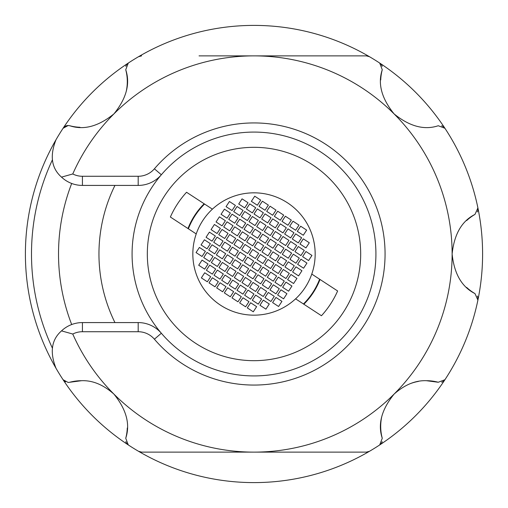 <?xml version="1.0" encoding="UTF-8"?>
<svg xmlns="http://www.w3.org/2000/svg" width="508" height="508" viewBox="0 0 508 508"><rect width="100%" height="100%" fill="white"/><g stroke="black" fill="none" stroke-linecap="round" stroke-linejoin="round"><path stroke-width="0.76" d="M254 122.936A131.064 131.064 0 0 1 385.064 254A131.064 131.064 0 0 1 154.4 339.192A21.336 21.336 0 0 0 138.189 331.724L82.423 331.724A21.336 21.336 0 0 0 72.765 334.035A198.12 198.12 0 0 0 394.094 394.094C404.66 384.734 415.436 380.27 426.422 380.702L438.252 382.257L444.925 379.724A228.6 228.6 0 0 0 477.901 300.101L474.98 293.592C461.816 286.995 454.196 273.799 452.12 254A198.12 198.12 0 0 0 72.765 173.965A21.336 21.336 0 0 0 82.423 176.276L138.189 176.276A21.336 21.336 0 0 0 154.4 168.808A131.064 131.064 0 0 1 254 122.936M68.167 125.533A6.096 6.096 0 0 0 63.075 128.276A228.6 228.6 0 0 1 128.276 63.075L125.743 69.748C130.385 83.718 126.441 98.444 113.906 113.906C98.4 126.448 83.68 130.391 69.748 125.743L68.167 125.533L63.075 128.276A228.6 228.6 0 0 0 56.026 139.7C49.625 155.804 51.454 168.275 61.519 177.121L72.765 173.965M81.578 380.702C92.577 380.276 103.353 384.74 113.906 394.094C126.448 409.6 130.391 424.32 125.743 438.252L128.276 444.925A228.6 228.6 0 0 1 63.075 379.724L68.167 382.467L81.578 380.702A45.72 45.72 0 0 0 69.748 382.257M381.724 416.808A45.72 45.72 0 0 0 382.257 438.252C377.615 424.282 381.559 409.556 394.094 394.094A198.12 198.12 0 0 0 452.12 254C454.215 234.169 461.835 220.974 474.98 214.408L477.901 207.899A228.6 228.6 0 0 0 444.925 128.276L438.252 125.743C424.282 130.385 409.556 126.441 394.094 113.906C381.552 98.4 377.609 83.68 382.257 69.748L379.724 63.075A228.6 228.6 0 0 0 128.276 63.075A6.096 6.096 0 0 0 125.813 66.345M418.433 381.406A45.72 45.72 0 0 0 410.147 383.692M125.813 441.655A6.096 6.096 0 0 0 128.276 444.925A228.6 228.6 0 0 0 379.724 444.925L382.257 438.252M72.765 334.035L61.519 330.879C51.454 339.725 49.625 352.196 56.026 368.3A228.6 228.6 0 0 0 63.075 379.724A6.096 6.096 0 0 0 65.481 381.838M382.187 66.345A6.096 6.096 0 0 0 379.724 63.075A228.6 228.6 0 0 1 444.925 128.276A6.096 6.096 0 0 0 441.655 125.813M477.336 211.95A6.096 6.096 0 0 0 477.901 207.899A228.6 228.6 0 0 1 477.901 300.101A6.096 6.096 0 0 0 477.336 296.05M441.655 382.187A6.096 6.096 0 0 0 444.925 379.724A228.6 228.6 0 0 1 379.724 444.925A6.096 6.096 0 0 0 382.187 441.655M199.047 55.88L366.408 55.88A6.096 6.096 0 0 1 369.481 56.718L366.408 55.88L308.953 55.88M366.408 452.12L141.592 452.12L366.408 452.12L369.481 451.282A6.096 6.096 0 0 1 366.408 452.12M138.519 451.282L141.592 452.12A6.096 6.096 0 0 1 138.519 451.282M141.592 55.88L138.519 56.718A6.096 6.096 0 0 1 141.592 55.88M474.98 214.408A45.72 45.72 0 0 0 466.661 220.561M466.636 287.414A45.72 45.72 0 0 0 474.98 293.592M438.252 382.257A45.72 45.72 0 0 0 426.422 380.702M125.743 438.252A45.72 45.72 0 0 0 127.273 428.022M69.748 125.743A45.72 45.72 0 0 0 79.978 127.273M126.276 91.192A45.72 45.72 0 0 0 125.743 69.748M382.257 69.748A45.72 45.72 0 0 0 380.727 79.978M154.4 168.808L161.347 174.752A30.48 30.48 0 0 1 138.189 185.42L82.423 185.42A30.48 30.48 0 0 1 61.519 177.121M61.519 330.879A30.48 30.48 0 0 1 82.423 322.58L138.189 322.58A30.48 30.48 0 0 1 161.347 333.248L154.4 339.192M212.401 209.156A61.163 61.163 0 0 1 311.772 274.079A61.163 61.163 0 0 1 220.548 305.206A61.163 61.163 0 0 1 212.401 209.156L186.544 192.265A91.44 91.44 0 0 0 170.371 217.024L196.228 233.921M254 360.68A106.68 106.68 0 0 0 360.68 254A106.68 106.68 0 0 0 254 147.32A106.68 106.68 0 0 0 147.32 254A106.68 106.68 0 0 0 254 360.68M254 132.08A121.92 121.92 0 0 1 375.92 254A121.92 121.92 0 0 1 254 375.92A121.92 121.92 0 0 1 132.08 254A121.92 121.92 0 0 1 254 132.08M56.026 368.3A228.6 228.6 0 0 1 56.026 139.7M52.356 159.937A222.504 222.504 0 0 0 52.356 348.063M71.692 183.471A195.478 195.478 0 0 0 71.692 324.529M114.948 322.58A155.042 155.042 0 0 1 114.948 185.42M295.599 298.844L321.456 315.735A91.44 91.44 0 0 0 337.63 290.976L311.772 274.079M289.287 273.387L285.934 278.53L279.952 274.618L283.312 269.481L289.287 273.387M299.295 258.077L295.935 263.22L289.954 259.309L293.313 254.171L299.295 258.077M301.638 237.769L298.279 242.907L292.303 239.001L295.656 233.858L301.638 237.769M286.328 227.762L282.969 232.905L276.993 229L280.346 223.857L286.328 227.762M265.036 213.855L261.684 218.992L267.659 222.904L271.018 217.761L265.036 213.855M249.726 203.854L246.374 208.991L252.349 212.896L255.708 207.759L249.726 203.854M232.073 214.16L228.714 219.304L234.696 223.209L238.049 218.072L232.073 214.16M222.066 229.47L218.713 234.613L224.688 238.519L228.048 233.382L222.066 229.47M214.014 275.234L217.373 270.097L223.355 274.002L219.996 279.14L214.014 275.234M229.324 285.236L232.683 280.099L238.665 284.004L235.306 289.141L229.324 285.236M250.615 299.149L253.975 294.005L247.993 290.1L244.634 295.237L250.615 299.149M270.929 301.492L274.288 296.354L268.307 292.449L264.947 297.586L270.929 301.492M255.619 291.49L258.978 286.353L252.997 282.442L249.638 287.585L255.619 291.49M234.328 277.584L237.687 272.44L243.662 276.352L240.309 281.489L234.328 277.584M219.018 267.576L222.377 262.439L228.352 266.344L225 271.488L219.018 267.576M203.708 257.575L207.067 252.438L213.042 256.343L209.69 261.48L203.708 257.575M206.058 237.268L209.41 232.124L215.392 236.036L212.033 241.173L206.058 237.268M196.05 252.578L199.409 247.434L205.391 251.346L202.032 256.483L196.05 252.578M201.359 277.889L204.718 272.752L210.699 276.657L207.34 281.794L201.359 277.889M216.668 287.89L220.028 282.753L226.009 286.658L222.65 291.795L216.668 287.89M278.581 306.495L281.94 301.358L275.958 297.447L272.606 302.59L278.581 306.495M288.588 291.186L291.941 286.042L285.966 282.137L282.607 287.28L288.588 291.186M265.925 309.15L269.284 304.006L263.303 300.101L259.944 305.245L265.925 309.15M245.618 306.8L248.971 301.663L242.995 297.758L239.636 302.895L245.618 306.8M214.414 224.472L211.055 229.61L217.037 233.515L220.396 228.378L214.414 224.472M224.415 209.163L221.056 214.3L227.038 218.205L230.397 213.068L224.415 209.163M242.075 198.85L238.716 203.994L244.697 207.899L248.056 202.756L242.075 198.85M262.382 201.2L259.029 206.337L265.005 210.242L268.364 205.105L262.382 201.2M277.692 211.201L274.339 216.338L280.321 220.25L283.674 215.106L277.692 211.201M298.983 225.114L295.631 230.251L289.649 226.346L293.008 221.202L298.983 225.114M309.296 242.767L305.937 247.91L299.955 243.999L303.314 238.862L309.296 242.767M306.946 263.081L303.587 268.218L297.612 264.312L300.965 259.175L306.946 263.081M262.693 234.169L259.334 239.306L265.316 243.211L268.668 238.074L262.693 234.169M281.33 235.42L277.971 240.557L271.99 236.652L275.349 231.515L281.33 235.42M271.323 250.73L267.97 255.867L261.988 251.962L265.347 246.825L271.323 250.73M283.985 248.075L280.626 253.213L274.644 249.307L278.003 244.17L283.985 248.075M250.038 236.823L246.678 241.96L252.66 245.866L256.013 240.729L250.038 236.823M260.039 221.513L256.68 226.651L262.661 230.556L266.021 225.419L260.039 221.513M296.64 245.421L293.281 250.565L287.299 246.653L290.659 241.516L296.64 245.421M286.633 260.731L283.28 265.875L277.298 261.963L280.657 256.826L286.633 260.731M273.977 263.385L270.624 268.529L264.643 264.617L268.002 259.48L273.977 263.385M245.034 244.475L241.675 249.612L247.656 253.524L251.016 248.38L245.034 244.475M242.38 231.819L239.02 236.957L245.002 240.868L248.361 235.725L242.38 231.819M252.381 216.51L249.022 221.647L255.003 225.558L258.362 220.415L252.381 216.51M239.725 219.164L236.366 224.301L242.348 228.206L245.707 223.069L239.725 219.164M229.724 234.474L226.365 239.611L232.346 243.523L235.706 238.379L229.724 234.474M216.364 254.921L219.723 249.784L225.698 253.689L222.345 258.832L216.364 254.921M229.019 252.266L232.378 247.129L238.36 251.035L235.001 256.178L229.019 252.266M231.673 264.922L235.033 259.785L241.014 263.69L237.655 268.834L231.673 264.922M244.329 262.274L247.688 257.131L253.67 261.036L250.311 266.179L244.329 262.274M252.965 278.835L256.324 273.698L250.342 269.786L246.983 274.93L252.965 278.835M265.62 276.181L268.98 271.043L262.998 267.132L259.639 272.275L265.62 276.181M268.275 288.836L271.634 283.699L265.652 279.794L262.293 284.931L268.275 288.836M280.93 286.182L284.289 281.045L278.308 277.139L274.949 282.277L280.93 286.182M296.945 278.39L293.586 283.528L287.604 279.622L290.963 274.485L296.945 278.39M275.927 293.84L279.286 288.696L273.304 284.791L269.951 289.928L275.927 293.84M273.272 281.184L276.631 276.041L270.65 272.136L267.297 277.273L273.272 281.184M260.617 283.839L263.976 278.695L257.994 274.79L254.641 279.927L260.617 283.839M257.962 271.177L261.322 266.04L255.34 262.134L251.987 267.272L257.962 271.177M239.331 269.926L242.684 264.789L248.666 268.694L245.307 273.831L239.331 269.926M236.677 257.27L240.03 252.133L246.012 256.038L242.653 261.175L236.677 257.27M224.015 259.925L227.374 254.787L233.356 258.693L229.997 263.83L224.015 259.925M221.367 247.269L224.72 242.126L230.702 246.037L227.343 251.174L221.367 247.269M234.728 226.816L231.369 231.959L237.35 235.864L240.703 230.727L234.728 226.816M244.729 211.506L241.37 216.649L247.352 220.555L250.704 215.417L244.729 211.506M247.383 224.161L244.024 229.305L250.006 233.21L253.359 228.073L247.383 224.161M237.376 239.471L234.023 244.615L239.998 248.52L243.357 243.383L237.376 239.471M255.314 258.521L249.333 254.616L252.686 249.479L258.667 253.384L255.314 258.521M266.325 258.388L262.966 263.525L256.984 259.62L260.344 254.476L266.325 258.388M281.635 268.389L278.276 273.526L272.294 269.621L275.654 264.478L281.635 268.389M291.636 253.079L288.277 258.216L282.302 254.311L285.655 249.168L291.636 253.079M257.689 241.821L254.33 246.964L260.312 250.869L263.671 245.726L257.689 241.821M255.035 229.165L251.676 234.302L257.658 238.214L261.017 233.07L255.035 229.165M288.982 240.424L285.623 245.561L279.648 241.656L283 236.512L288.982 240.424M278.981 255.734L275.622 260.871L269.64 256.965L272.999 251.822L278.981 255.734M276.327 243.078L272.967 248.215L266.986 244.31L270.345 239.166L276.327 243.078M267.691 226.511L264.338 231.648L270.313 235.56L273.672 230.416L267.691 226.511M301.942 270.732L298.59 275.876L292.608 271.964L295.967 266.827L301.942 270.732M311.95 255.422L308.591 260.566L302.609 256.654L305.968 251.517L311.95 255.422M306.642 230.111L303.282 235.248L297.301 231.343L300.66 226.206L306.642 230.111M291.332 220.11L287.973 225.247L281.991 221.342L285.35 216.205L291.332 220.11M270.04 206.197L266.681 211.341L272.663 215.246L276.022 210.109L270.04 206.197M254.73 196.196L251.371 201.339L257.353 205.245L260.712 200.108L254.73 196.196M229.419 201.505L226.06 206.642L232.042 210.553L235.394 205.41L229.419 201.505M219.412 216.814L216.059 221.958L222.034 225.863L225.393 220.72L219.412 216.814M237.96 301.803L241.319 296.659L235.337 292.754L231.978 297.891L237.96 301.803M253.27 311.804L256.629 306.661L250.647 302.755L247.288 307.892L253.27 311.804M206.362 270.231L209.721 265.093L215.697 268.999L212.344 274.142L206.362 270.231M283.585 298.837L286.944 293.7L280.962 289.795L277.603 294.932L283.585 298.837M224.326 292.894L227.679 287.75L233.661 291.662L230.308 296.799L224.326 292.894M209.017 282.886L212.369 277.749L218.351 281.654L214.992 286.798L209.017 282.886M198.704 265.233L202.063 260.09L208.045 264.001L204.686 269.138L198.704 265.233M201.054 244.919L204.413 239.782L210.388 243.688L207.035 248.825L201.054 244.919M208.705 249.923L212.065 244.78L218.046 248.691L214.687 253.829L208.705 249.923M211.36 262.579L214.719 257.435L220.701 261.347L217.341 266.484L211.36 262.579M226.67 272.58L230.029 267.443L236.01 271.348L232.651 276.485L226.67 272.58M247.961 286.487L251.32 281.349L245.339 277.444L241.979 282.581L247.961 286.487M263.271 296.494L266.63 291.351L260.648 287.445L257.296 292.583L263.271 296.494M258.274 304.146L261.626 299.009L255.651 295.104L252.292 300.241L258.274 304.146M242.964 294.145L246.316 289.008L240.341 285.096L236.982 290.239L242.964 294.145M221.672 280.238L225.031 275.095L231.007 279L227.654 284.143L221.672 280.238M213.709 242.265L217.068 237.128L223.05 241.033L219.691 246.17L213.709 242.265M227.07 221.818L223.711 226.955L229.692 230.861L233.051 225.723L227.07 221.818M237.071 206.508L233.712 211.645L239.693 215.551L243.053 210.414L237.071 206.508M257.385 208.851L254.025 213.995L260.007 217.9L263.366 212.763L257.385 208.851M272.694 218.859L269.335 223.996L275.317 227.901L278.676 222.764L272.694 218.859M293.986 232.766L290.627 237.903L284.645 233.998L288.004 228.86L293.986 232.766M304.292 250.425L300.933 255.562L294.957 251.657L298.31 246.52L304.292 250.425M294.291 265.735L290.932 270.872L284.95 266.967L288.309 261.83L294.291 265.735M188.379 228.791A70.294 70.294 0 0 1 204.559 204.032M319.621 279.209A70.294 70.294 0 0 1 303.441 303.968M187.985 228.536A70.758 70.758 0 0 1 204.165 203.771M320.015 279.464A70.758 70.758 0 0 1 303.835 304.228M82.423 322.58L82.423 331.724M138.189 322.58L138.189 331.724M138.189 185.42L138.189 176.276M82.423 185.42L82.423 176.276"/></g></svg>
